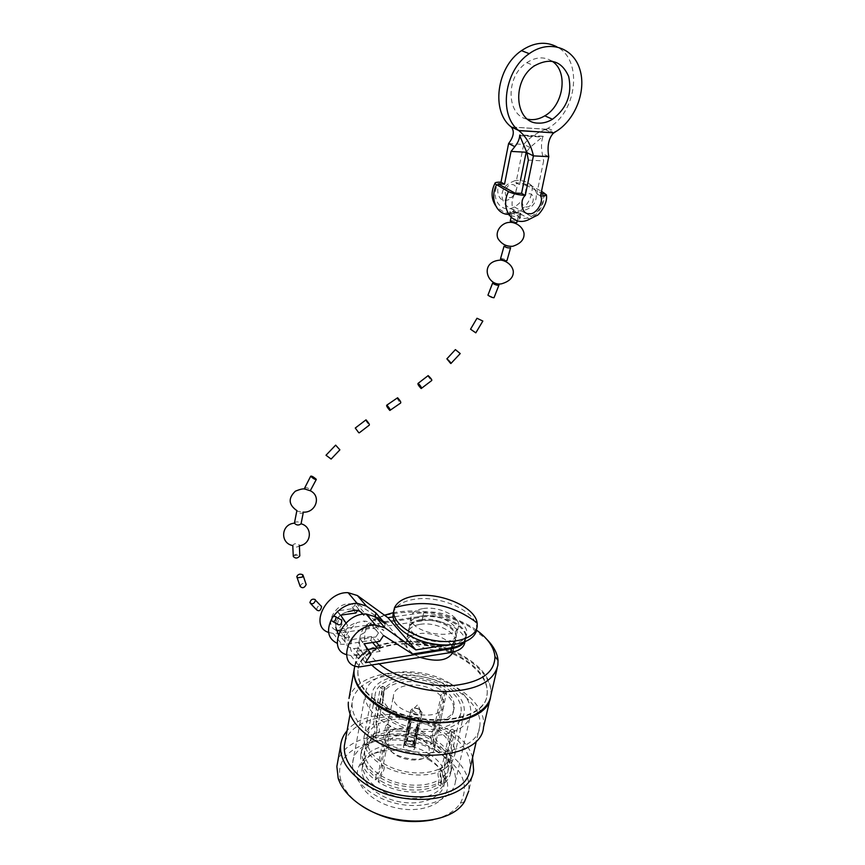 <?xml version="1.0" encoding="UTF-8"?>
<svg xmlns="http://www.w3.org/2000/svg" width="865" height="865" viewBox="0 0 865 865"><rect width="100%" height="100%" fill="white"/><g stroke="black" fill="none" stroke-linecap="round" stroke-linejoin="round"><path stroke-width="0.65" stroke-dasharray="4.33 3.24" d="M380.903 704.748C364.781 694.098 357.094 682.799 357.84 670.829C359.786 650.35 392.872 639.224 426.975 645.712C461.121 651.864 490.077 674.495 487.027 694.768C485.719 722.751 418.725 730.146 380.903 704.748M381.022 704.088C364.9 693.449 357.213 682.15 357.959 670.18C359.462 640.824 423.872 634.218 461.694 657.573C479.751 668.44 488.238 680.625 487.168 694.13C485.871 722.102 418.865 729.476 381.022 704.088M490.563 697.049L490.801 695.741C494.056 674.224 463.337 650.264 427.213 643.744C391.131 636.878 356.045 648.642 354.001 670.386M483.513 727.216C486.811 705.808 458.515 682.096 424.012 674.927C389.564 667.466 354.488 677.663 348.995 698.477M374.707 737.185C358.845 726.395 351.32 714.858 352.131 702.585C354.185 681.577 387.023 669.921 420.736 676.344C454.503 682.42 482.984 705.451 479.794 726.243C478.248 754.929 411.935 762.941 374.707 737.185M345.005 742.224C350.282 721.929 383 711.646 415.049 718.642C447.14 725.346 473.209 748.247 469.944 769.082M472.593 757.545C462.321 717.712 371.809 698.552 347.07 730.752M473.609 770.045L468.776 790.945C470.246 775.505 461.824 761.784 443.507 749.782C406.993 725.357 344.248 731.833 337.555 762.638M358.748 803.78C349.795 796.86 343.967 789.323 341.297 781.171C327.63 742.927 399.414 725.659 440.718 754.096C463.013 769.363 469.554 785.744 460.364 803.228C454.914 811.154 445.81 816.679 433.041 819.793M430.435 760.822C407.242 745.176 367.603 747.544 359.256 765.72C350.812 781.171 370.425 803.358 398.7 808.418C426.932 813.835 451.303 799.801 447.205 782.025C445.378 773.991 439.777 766.92 430.435 760.822M428.835 758.627C407.62 744.322 371.29 746.495 363.765 763.06L362.1 768.628C360.316 782.122 377.713 797.854 399.846 801.866C421.969 806.061 442.556 797.368 444.307 783.874L444.145 777.959C442.491 770.65 437.387 764.206 428.835 758.627M429.754 754.323C405.836 738.05 364.219 743.684 362.922 764.249C361.159 777.7 378.578 793.4 400.765 797.411C422.92 801.617 443.529 792.967 445.27 779.516C446.124 770.164 440.955 761.762 429.754 754.323M435.884 750.355C406.053 730.179 354.293 737.153 352.661 762.93C350.52 779.614 372.166 799.195 399.879 804.212C427.559 809.456 453.174 798.633 455.379 781.96C456.471 770.185 449.973 759.643 435.884 750.355M450.276 683.491C419.449 663.909 366.63 669.791 365.311 694.281C363.343 710.122 385.801 729.076 414.259 734.244C442.707 739.629 468.765 729.66 470.744 713.82C471.663 702.618 464.84 692.508 450.276 683.491M446.405 685.783C419.395 668.559 373.031 673.749 371.874 695.136C370.123 709.062 389.845 725.681 414.768 730.201C439.669 734.915 462.548 726.2 464.267 712.263C465.056 702.51 459.099 693.687 446.405 685.783M445.097 691.935L443.615 691.07L435.992 726.827C414.53 715.82 394.494 714.328 375.897 722.351L382.752 686.259L380.362 687.599L373.518 723.745C367.809 727.53 364.587 732.287 363.862 738.04L364.727 745.814C366.782 751.977 371.399 757.632 378.589 762.789L385.801 725.638L388.774 727.53L381.508 764.714C399.976 776.489 429.656 778.457 444.329 769.061L452.427 732.244L454.741 730.752L446.632 767.515L451.995 761.989L454.763 754.885C455.671 745.273 450.362 736.515 438.847 728.6L446.524 692.822L445.097 691.935M446.632 767.515C442.166 769.309 441.269 773.375 443.94 779.689C448.6 776.11 451.314 771.861 452.081 766.931L451.443 758.8C449.281 751.955 444.232 745.835 436.306 740.462C434.489 738.213 435.333 734.266 438.847 728.6M443.94 779.689L442.88 784.49C447.54 780.9 450.254 776.629 451.022 771.688C451.963 761.957 446.718 753.101 435.3 745.143L436.306 740.462M442.88 784.49L440.415 782.89C444.74 779.549 447.259 775.57 447.973 770.953C448.838 761.946 443.994 753.739 433.452 746.333L435.3 745.143M440.415 782.89L441.474 778.089C445.799 774.759 448.319 770.791 449.032 766.206L448.805 760.13C447.183 753.253 442.393 747.09 434.457 741.64L433.452 746.333M441.474 778.089C439.29 772.088 440.177 768.034 444.145 765.925L449.887 759.524L451.703 754.161C452.536 745.252 447.627 737.121 436.987 729.768C433.841 735.218 432.997 739.175 434.457 741.64M373.518 723.745C376.091 729.909 375.334 733.898 371.258 735.726L364.262 742.646L361.602 750.16C360.9 759.005 365.765 767.32 376.199 775.083C379.94 769.147 380.73 765.049 378.589 762.789M371.258 735.726L370.361 740.451C364.662 744.289 361.451 749.122 360.705 754.95C360.002 763.827 364.846 772.153 375.259 779.938L376.199 775.083M370.361 740.451L372.664 741.954C367.441 745.522 364.489 749.987 363.797 755.361C363.127 763.622 367.625 771.385 377.302 778.641L375.259 779.938M372.664 741.954L373.572 737.218L366.436 744.873L364.695 750.571C364.035 758.81 368.555 766.552 378.243 773.786L377.302 778.641M373.572 737.218C377.205 735.099 377.962 731.098 375.853 725.238C370.609 728.741 367.647 733.152 366.976 738.451L367.355 744.224C368.923 750.485 373.345 756.248 380.643 761.503C382.362 764.033 381.562 768.131 378.243 773.786M435.992 726.827C432.478 732.482 431.646 736.429 433.462 738.678C412.118 727.616 392.169 726.168 373.615 734.309C377.702 732.482 378.459 728.492 375.897 722.351M433.462 738.678L432.468 743.349C411.167 732.277 391.25 730.838 372.718 739.034L373.615 734.309M372.718 739.034L375.032 740.527C392.267 732.925 410.789 734.255 430.619 744.538L432.468 743.349M430.619 744.538L431.613 739.856C411.751 729.595 393.186 728.244 375.929 735.801L375.032 740.527M431.613 739.856C430.143 737.369 430.986 733.412 434.133 727.995C414.162 717.766 395.521 716.382 378.221 723.832C380.319 729.692 379.562 733.682 375.929 735.801M434.133 727.995L441.756 692.195L443.226 693.049L444.653 693.946L436.987 729.768M375.853 725.238L382.73 689.07L385.12 687.718L378.221 723.832M381.141 775.71C398.214 786.62 425.515 788.404 439.171 779.646L438.112 784.458C424.477 793.259 397.23 791.497 380.189 780.565L381.141 775.71C384.471 770.034 385.271 765.936 383.552 763.427L390.839 726.297L387.866 724.405L380.643 761.503M383.552 763.427C400.733 774.283 428.153 776.121 441.831 767.471C437.874 769.591 436.987 773.645 439.171 779.646M444.145 765.925L452.211 729.184L449.887 730.666L441.831 767.471M444.545 686.896C419.363 670.808 376.102 675.662 375.032 695.568C373.377 708.576 391.791 724.048 415.005 728.265C438.198 732.655 459.553 724.546 461.142 711.527C461.878 702.466 456.342 694.26 444.545 686.896M440.026 689.578C419.244 676.246 383.498 680.279 382.622 696.649C377.627 722.502 452.103 736.299 453.638 709.808C454.233 702.391 449.692 695.644 440.026 689.578M440.566 687.015C419.763 673.694 383.984 677.695 383.119 694.033C378.135 719.831 452.687 733.65 454.212 707.202C454.795 699.796 450.243 693.07 440.566 687.015M434.327 690.713C419.557 681.198 394.083 684.064 393.478 695.601C389.942 713.971 442.848 723.778 443.929 704.953C444.34 699.753 441.139 695.006 434.327 690.713M425.299 733.715C410.843 724.005 385.704 727.205 384.99 739.143L385.249 742.754C387.931 758.529 426.964 765.763 433.473 751.685L434.619 748.344C435.084 742.959 431.97 738.083 425.299 733.715M421.688 739.207C408.41 730.136 385.444 735.163 389.088 746.646C391.326 759.492 422.909 765.341 428.283 753.902C430.673 748.744 428.478 743.846 421.688 739.207M412.583 744.949C408.031 742.916 405.015 743.305 403.533 746.138C402.712 750.431 414.335 752.582 414.627 748.193L412.583 744.949M419.871 709.527C415.243 707.516 412.194 707.884 410.724 710.63C409.924 714.804 421.709 716.988 421.969 712.706L419.871 709.527M419.795 709.581C415.265 707.602 412.281 707.959 410.843 710.641C410.053 714.739 421.601 716.88 421.85 712.684L419.795 709.581M409.502 720.177L410.205 719.745L405.945 740.764L407.339 740.71L411.448 720.523L410.745 720.956L409.502 720.177L404.355 742.678C405.523 746.333 408.626 747.63 413.675 746.582L418.022 725.519L416.768 724.729L412.605 744.96L413.675 746.582M416.768 724.729L417.471 724.297L413.308 744.516L414.378 746.138L418.725 725.086L418.022 725.519M414.378 746.138L415.232 744.689L413.221 741.521L405.945 740.764M413.935 745.857L414.638 743.878C412.983 741.046 410.226 740.094 406.377 741.035M413.308 744.516L413.805 743.003L412.4 741.305L407.339 740.71M419.028 709.084C416.043 707.732 413.935 707.905 412.702 709.603L412.659 709.841C414.897 713.268 417.514 713.744 420.487 711.29L419.028 709.084M405.231 741.197L406.637 741.154L410.745 720.956M406.637 741.154L406.096 742.127C406.864 744.668 409.037 745.608 412.605 744.96M405.674 741.478L405.134 742.116C405.307 745.706 408.01 747.101 413.232 746.3M380.189 780.565L378.156 781.874C396.473 793.724 425.969 795.616 440.588 786.069L438.112 784.458M381.508 764.714C383.638 766.974 382.838 771.083 379.097 777.019C397.468 788.848 427.018 790.761 441.647 781.257C438.966 774.91 439.853 770.845 444.329 769.061M379.097 777.019L378.156 781.874M440.588 786.069L441.647 781.257M452.211 729.184L454.741 730.752M452.427 732.244L449.887 730.666M382.73 689.07L380.362 687.599M382.752 686.259L385.12 687.718M390.839 726.297L388.774 727.53M385.801 725.638L387.866 724.405M446.524 692.822L444.653 693.946M441.756 692.195L443.615 691.07M418.725 725.086L417.471 724.297M411.448 720.523L410.205 719.745M490.942 695.103C492.088 680.744 483.07 667.812 463.9 656.308C425.688 632.91 361.127 637.635 354.758 666.158M372.112 665.412C363.041 656.697 358.834 648.058 359.516 639.495L360.478 634.878C368.198 607.998 432.122 604.484 470.257 627.136L487.146 639.7M476.41 630.034L468.733 625.179C444.113 612.377 419.006 608.203 393.391 612.647M384.482 615.199C374.091 619.113 367.549 624.854 364.857 632.434L364.587 643.722M365.019 645.225C367.16 651.788 371.993 658.114 379.508 664.201M453 652.069L453.152 651.302C455.033 641.635 433.516 630.985 418.26 633.775C410.94 635.051 406.885 637.981 406.085 642.576C405.988 648.447 410.789 653.421 420.498 657.487M420.141 624.325C435.441 621.589 457.055 632.196 455.185 641.776C454.449 658.114 404.896 648.923 407.956 633.018C408.745 628.466 412.81 625.568 420.141 624.325M376.113 641.949L371.615 636.543L370.901 640.435L346.779 644.133L341.891 644.338L337.361 643.387M464.905 642.252C467.208 630.499 440.728 617.513 422.023 620.832L338.085 633.266L346.779 644.133M346.357 654.6L350.747 655.475L355.666 655.238L379.984 651.388L380.708 647.474M370.901 640.435L372.61 642.49M377.194 648.026L379.984 651.388M422.023 620.832L422.78 617.048L338.756 629.374L344.108 621.027L337.101 610.895L352.39 608.765L356.066 603.046L384.687 621.665L422.985 616.064L423.688 612.507L393.11 616.94M328.581 632.423L333.23 633.45L338.085 633.266M422.78 617.048C441.496 613.761 468.03 626.736 465.727 638.435L464.289 642.133M423.688 612.507C442.426 609.252 469.014 622.205 466.722 633.85C465.781 639.073 461.002 642.479 452.395 644.057L446.372 645.03M421.806 615.977C414.465 617.199 410.388 620.064 409.61 624.584C406.572 640.36 456.277 649.583 456.98 633.364C458.828 623.86 437.139 613.296 421.806 615.977M463.424 642.446L465.943 637.44C468.246 625.741 441.701 612.777 422.985 616.064M384.687 621.665L412.497 654.016M421.104 619.535C436.414 616.832 458.072 627.417 456.212 636.954C455.498 653.226 405.858 644.025 408.907 628.185C409.686 623.654 413.762 620.778 421.104 619.535M356.066 603.046L365.008 613.609L374.664 619.859L383.855 630.661L374.156 624.422L383.519 635.494M362.695 614.269L363.765 615.545L364.727 614.042M357.494 610.549L358.38 609.155L360.716 611.923M352.39 608.765L355.915 612.993M337.101 610.895L340.594 615.156M346 622.984L347.6 625.298L344.238 630.531L349.503 637.04L347.46 640.208L338.756 629.374M344.108 621.027L347.6 625.298M371.615 636.543L347.46 640.208M367.939 649.474L356.369 651.291L358.445 648.09L363.906 654.837L359.256 655.335C342.075 655.183 352.477 626.865 369.571 627.709C373.896 627.86 376.859 629.623 378.47 632.996L375.929 636.91L379.681 641.398M365.495 662.633L356.369 651.291M420.898 620.529C413.557 621.773 409.491 624.66 408.702 629.19C405.653 645.041 455.282 654.232 455.996 637.959C457.855 628.412 436.22 617.815 420.898 620.529M331.414 619.416L333.122 616.659M378.47 632.996L372.891 626.368L374.156 624.422M375.929 636.91L360.337 639.289L364.035 643.809M360.337 639.289L371.074 654.037M367.365 649.496L363.906 654.837M423.288 608.549C438.652 605.911 460.418 616.442 458.58 625.882C457.909 641.992 408.064 632.748 411.08 617.08C411.859 612.604 415.924 609.76 423.288 608.549M385.152 623.708L383.855 630.661M374.664 619.859L375.259 616.594M348.163 611.641C338.853 614.204 334.744 619.502 335.858 627.514C335.523 619.048 339.631 613.761 348.163 611.641M363.765 615.545L363.03 614.215M338.399 634.726L344.908 637.483L349.503 637.04M358.38 609.155C356.769 605.814 353.828 604.04 349.579 603.846C335.144 602.829 323.467 625.665 336.031 630.12M340.01 630.974L344.238 630.531M372.891 626.368C371.28 623.005 368.317 621.243 364.014 621.081L357.202 622.53C351.082 627.752 346.93 633.104 344.746 638.575C344.789 644.555 347.817 647.874 353.817 648.566L358.445 648.09M344.746 638.575C343.643 630.509 347.795 625.168 357.202 622.53M476.453 629.763C479.675 613.069 441.658 594.742 414.768 599.218C401.684 601.283 394.451 606.311 393.078 614.312M337.934 624.627L337.707 624.249C337.631 620.562 338.907 619.059 341.502 619.729M512.891 212.098L512.361 211.568C513.529 210.93 515.583 211.168 518.513 212.303L519.043 212.844C517.875 213.482 515.821 213.233 512.891 212.098M526.417 207.005C533.489 207.286 536.289 193.933 529.164 193.706C522.049 193.392 519.27 206.876 526.417 207.005M509.442 197.62C516.448 197.912 519.119 184.764 512.069 184.515C505.019 184.18 502.37 197.458 509.442 197.62M510.253 221.008C511.388 220.424 513.421 220.726 516.351 221.916L516.881 222.446M504.046 246.19C505.149 245.606 507.16 245.93 510.08 247.185L510.566 247.833M500.521 258.786C501.57 258.332 503.549 258.765 506.436 260.116L506.966 260.625M492.596 283.169C493.569 282.736 495.504 283.233 498.402 284.661L498.856 285.309M487.936 295.192L494.012 297.733M528.353 160.122L543.653 160.901L536.754 193.89L540.906 194.041M543.177 194.117C543.62 203.902 539.673 211.352 531.337 216.477C518.157 224.057 506.349 207.676 515.021 193.122M519.995 135.729L542.777 137.113C541.285 141.903 541.112 147.353 542.236 153.473L543.653 160.901M553.86 132.723L546.226 129.199L511.302 127.014M508.598 143.558L523.725 144.433C529.185 137.913 536.311 132.961 545.101 129.577L546.02 129.263M526.72 151.57L530.018 147.504L543.069 136.281L519.811 135.286M546.226 129.199L547.891 128.258C576.814 112.807 583.475 60.161 556.855 46.807M551.989 61.156C544.182 56.355 535.77 56.863 526.753 62.691C505.128 76.434 506.349 116.115 527.704 119.219M546.064 129.285L511.323 127.036M519.941 135.589L542.463 136.962M543.382 136.421L519.67 134.972M543.069 136.281L519.357 134.821M520.481 180.255L519.573 184.721L525.931 184.969C526.45 194.625 522.59 201.956 514.372 206.962C501.386 214.39 489.601 198.182 498.067 183.877M530.018 147.504L523.725 144.433L515.972 182.796L519.573 184.721M525.931 184.969L541.122 193.025M510.761 212.271C515.432 215.093 518.827 215.644 520.946 213.936L520.103 212.768L509.831 211.655L510.761 212.271L509.82 216.899C514.534 219.526 517.93 220.045 520.016 218.445L519.173 217.32C514.156 216.12 510.739 215.753 508.912 216.218L509.82 216.899M536.754 193.89L540.517 195.901M500.986 182.201C494.845 187.467 498.045 201.426 504.987 200.118C511.334 201.815 519.854 188.397 515.972 182.796C522.19 183.131 527.628 184.332 532.299 186.408L541.49 191.262M316.655 609.89C317.12 606.452 318.655 605.165 321.283 606.019M300.187 586.427C301.29 583.54 303.183 582.664 305.886 583.799M293.289 556.465L293.668 555.557C295.625 554.054 297.549 553.892 299.463 555.071L299.798 555.914M299.095 544.734L299.312 545.793C297.073 547.556 294.911 547.48 292.824 545.588L292.781 545.285C294.219 543.382 296.317 543.198 299.095 544.734M294.414 523.163C295.852 521.465 297.971 521.433 300.782 523.044L301.063 523.747M302.977 511.983L303.269 512.621C301.128 513.886 298.966 513.388 296.782 511.129L302.977 511.983M304.556 488.206C305.745 487.233 307.745 487.719 310.524 489.644L310.849 490.217M326.008 455.239L331.122 459.066M335.642 445.14L339.88 449.843M366.014 419.839C365.43 420.195 366.425 421.882 369.02 424.877L369.301 425.115M397.619 397.759C396.83 398.149 397.738 399.846 400.322 402.852L400.592 403.058M428.164 375.615C427.634 375.983 428.716 377.529 431.397 380.254L431.743 380.503M455.401 349.611L460.223 353.569M470.538 329.208L475.804 332.841M355.666 655.238L364.771 666.612M452.395 644.057L452.254 644.76M548.778 156.673L542.236 153.473M519.173 217.32L520.103 212.768M532.299 186.408C532.17 197.934 527.25 206.562 517.551 212.293L508.62 214.401M544.647 192.927C544.453 204.572 539.457 213.298 529.65 219.126L517.551 212.293C510.599 212.985 506.555 216.326 495.591 205.632M357.959 670.18L357.84 670.829M487.168 694.13L487.027 694.768M490.801 695.741L490.055 698.974M352.131 702.585L350.065 714.068M479.794 726.243L476.41 740.937M460.364 803.228L464.494 801.693M341.297 781.171L338.183 778.284M363.765 763.06L359.256 765.72M444.145 777.959L447.205 782.025M444.307 783.874L445.27 779.516M362.1 768.628L362.922 764.249M455.379 781.96L470.744 713.82M352.661 762.93L365.311 694.281M454.763 754.885L464.267 712.263M363.862 738.04L371.874 695.136M451.995 761.989C450.795 756.551 449.011 763.59 451.433 758.929L451.443 758.8M451.022 771.688L452.081 766.931M447.973 770.953L449.032 766.206M449.887 759.524C447.248 759.319 446.891 759.524 448.805 760.13M364.727 745.814C366.987 741.013 365.646 748.139 364.252 742.776L364.262 742.646M360.705 754.95L361.602 750.16M363.797 755.361L364.695 750.571M367.355 744.224C369.333 744.884 369.031 745.089 366.436 744.873M451.703 754.161L461.142 711.527M366.976 738.451L375.032 695.568M453.638 709.808L454.212 707.202M382.622 696.649L383.119 694.033M434.619 748.344L443.929 704.953M384.99 739.143L393.478 695.601M428.283 753.902L433.473 751.685M389.088 746.646L385.249 742.754M414.627 748.193L421.969 712.706M403.533 746.138L410.724 710.63M415.232 744.689L421.85 712.684M404.355 742.678L410.843 710.641M413.805 743.003L414.638 743.878M413.838 743.565L420.487 711.29M406.096 742.127L412.659 709.841M420.498 711.041L417.784 704.618L412.702 709.603M406.269 741.608L405.134 742.116M359.516 639.495L354.823 665.812M497.883 665.131L497.148 668.288M364.857 632.434L360.478 634.878M407.956 633.018L406.085 642.576M455.185 641.776L453.152 651.302M465.727 638.435L464.992 641.852M333.23 633.45L341.891 644.338M350.747 655.475L359.808 666.872M466.722 633.85L465.943 637.44M411.08 617.08L409.61 624.584M458.58 625.882L456.98 633.364M408.907 628.185L408.702 629.19M456.212 636.954L455.996 637.959M354.931 610.236L349.579 603.846M344.908 637.483L339.88 631.223M369.571 627.709L364.014 621.081M359.256 655.335L353.817 648.566M477.188 626.411L476.777 628.271M331.522 620.832L333.133 621.773M515.053 180.623C504.955 184.678 503.473 187.748 501.895 194.214C501.862 205.005 510.555 211.103 521.703 211.006C532.862 208.422 537.608 202.021 535.954 191.792C532.851 183.888 523.552 179.228 515.053 180.623M517.259 220.802L519.054 212.844M511.031 217.547L512.361 211.568M545.101 129.577L553.211 133.34M547.891 128.258L555.546 131.772M526.753 62.691L534.494 65.794M531.337 216.477L514.372 206.962M520.016 218.445L520.946 213.936M509.831 211.655L508.912 216.218M310.816 603.802L309.908 602.71M296.954 577.139L296.803 576.587M293.668 555.557L299.463 555.071"/><path stroke-width="1.3" d="M348.995 698.477L354.001 670.386C353.223 683.015 361.343 694.963 378.34 706.218C417.59 732.623 487.373 725.8 490.563 697.049M348.336 702.153C347.481 715.117 355.429 727.303 372.177 738.721C411.578 766.055 481.892 757.556 483.513 727.216L490.055 698.974M476.41 740.937L469.944 769.082C468.095 798.687 402.712 807.51 366.295 781.3C350.768 770.315 343.448 758.486 344.357 745.803L345.005 742.224M347.07 730.752C343.351 735.12 341.199 739.997 340.626 745.403C339.675 758.778 347.395 771.277 363.776 782.901C402.322 810.721 471.652 801.358 473.609 770.045L472.593 757.545M337.555 762.638L336.863 766.498L338.183 778.284C341.329 787.874 348.498 796.589 359.689 804.439C392.126 828.043 450.503 825.913 464.494 801.693L468.776 790.945M433.041 819.793C406.128 824.691 381.368 819.36 358.748 803.78M354.758 666.158L354.12 669.737C351.752 689.589 380.838 713.722 417.882 720.459C454.893 727.443 488.455 714.923 490.942 695.103L497.148 668.288M487.146 639.7C493.742 646.436 497.375 653.324 498.035 660.373L497.883 665.131C494.012 681.263 477.296 690.065 447.724 691.513C419.947 691.784 388.407 680.755 372.112 665.412M393.391 612.647L384.482 615.199M364.587 643.722L365.019 645.225M379.508 664.201C397.165 678.398 428.532 687.416 454.136 685.458C481.167 682.215 494.78 672.581 494.953 656.546C493.947 647.117 487.763 638.284 476.41 630.034M420.498 657.487C437.474 662.395 448.308 660.59 453 652.069M446.372 645.03L415.838 649.918L384.947 627.806L375.475 625.038C349.73 624.119 334.225 666.504 359.808 666.872L450.589 652.556C459.174 650.945 463.943 647.517 464.905 642.252L464.992 641.852M372.61 642.49L377.194 648.026M367.939 649.474L380.708 647.474L376.113 641.949M393.11 616.94L387.909 617.686L357.386 595.531L348.076 592.676C325.954 591.346 309 626.411 328.581 632.423M464.289 642.133C461.921 645.431 457.628 647.626 451.411 648.696L365.495 662.633L371.074 654.037L364.035 643.809L379.681 641.398L383.519 635.494L412.497 654.016L451.627 647.69C456.915 646.793 460.85 645.052 463.424 642.446M415.838 649.918L387.909 617.686M360.716 611.923L362.695 614.269M357.494 610.549L355.915 612.993L340.594 615.156L346 622.984M337.361 643.387C328.149 638.954 326.17 630.963 331.414 619.416M333.122 616.659C339.621 608.106 347.579 603.629 356.996 603.219L366.36 606.041L357.386 595.531M384.947 627.806L375.551 616.799L385.152 623.708L375.918 612.95L366.36 606.041M375.551 616.799L366.122 613.999C343.47 612.874 326.094 649.074 346.357 654.6M375.259 616.594L375.918 612.95M363.03 614.215C361.246 611.685 358.543 610.366 354.931 610.236L348.163 611.641M335.858 627.514L338.399 634.726M336.031 630.12L340.01 630.974M393.716 610.939L394.548 607.641C397.5 601.456 404.452 597.542 415.416 595.909C440.177 591.93 475.382 607.014 477.134 622.941L477.188 626.411C475.934 637.786 455.455 644.522 432.954 640.273C410.432 636.175 392.342 622.292 393.716 610.939L393.078 614.312C391.694 625.709 409.761 639.613 432.251 643.701C454.72 647.95 475.188 641.181 476.453 629.763L476.777 628.271M341.502 619.729L341.74 620.119C341.805 623.816 340.54 625.319 337.934 624.627M335.804 616.604L336.053 617.037C335.631 621.027 334.117 622.292 331.522 620.832C331.684 617.253 333.111 615.848 335.804 616.604M517.259 220.802L516.881 222.446C514.707 222.954 512.502 222.478 510.253 221.008L511.031 217.547M510.599 247.725L510.599 247.714C508.49 248.233 506.306 247.714 504.046 246.19L500.521 258.786C502.803 260.333 504.955 260.949 506.966 260.625L510.566 247.833M498.921 285.169L498.91 285.169C497.029 285.45 494.921 284.78 492.596 283.169M498.856 285.309L494.012 297.733C492.336 297.679 490.314 296.836 487.936 295.192L492.585 283.169M521.563 193.349L525.293 195.371C518.849 195.058 513.237 193.803 508.469 191.63L494.823 183.661C494.704 182.515 496.759 182.028 500.986 182.201L504.544 184.137L498.067 183.877L515.021 193.122L521.563 193.349L528.353 160.122L526.936 152.651L519.681 135.578C519.562 139.006 517.94 142.693 514.826 146.65L511.042 151.418L526.179 152.229L526.72 151.57M540.906 194.041L543.177 194.117L541.122 193.025M518.805 130.604L518.849 130.626C526.234 136.659 531.088 145.071 533.413 155.873L548.778 156.673C547.048 146.434 548.529 138.66 553.211 133.34L555.546 131.772C575.095 120.322 586.719 90.976 579.82 69.276C573.257 47.359 549.005 39.325 529.229 53.673C503.895 70.595 498.391 115.272 518.676 130.496L553.697 132.81M556.855 46.807C545.653 41.066 533.856 42.342 521.476 50.646C496.315 67.416 490.963 111.769 511.204 126.928L518.676 130.496M527.704 119.219L530.559 119.619C535.381 119.911 540.128 118.646 544.809 115.824C563.753 105.292 568.586 71.254 551.989 61.156M538.149 123.111C514.686 123.198 511.302 80.553 534.494 65.794C550.291 57.263 561.688 60.842 568.694 76.531C572.316 94.101 566.91 108.341 552.476 119.262C547.772 122.106 542.993 123.392 538.149 123.111M518.849 130.626L553.741 132.832M511.291 127.014C514.653 131.156 513.756 136.681 508.598 143.558L514.826 146.65M526.936 152.651L533.413 155.873L525.293 195.371C519.011 200.777 522.114 215.007 529.185 213.633C535.608 215.32 544.399 201.588 540.517 195.901L548.778 156.673M500.986 182.201L508.598 143.558M511.042 151.418L504.544 184.137M526.179 152.229L520.481 180.255M541.49 191.262L546.431 194.863C545.912 195.685 543.944 196.02 540.517 195.901M321.283 606.019L321.585 606.603C320.742 610.56 319.109 611.652 316.655 609.89L310.816 603.802M315.206 599.575L315.509 600.224C314.168 603.835 312.297 604.657 309.908 602.7C310.719 599.575 312.481 598.526 315.206 599.575M305.886 583.799L306.188 584.556C304.426 587.951 302.426 588.578 300.187 586.427L296.954 577.139M302.88 574.847L302.35 577.085L297.647 577.777L296.803 576.577C298.09 574.101 300.123 573.527 302.88 574.847M299.798 555.914C297.592 558.53 295.419 558.714 293.289 556.465L292.781 545.577C279.828 543.339 280.92 524.049 294.414 523.195L296.782 511.118M303.269 512.631L301.063 523.812C298.749 525.585 296.533 525.39 294.414 523.195M316.168 479.729L310.265 490.758L305.259 489.136L304.556 488.206L310.708 476.193C311.519 475.815 313.271 476.745 315.963 478.994L316.309 479.47C314.914 479.61 313.043 478.518 310.708 476.193M331.122 459.066L326.008 455.239L335.642 445.14L339.88 449.843L331.122 459.066M358.77 432.738L355.266 428.034L358.77 432.738M369.301 425.115C369.723 424.52 368.62 422.769 366.014 419.839L355.266 428.034M389.628 410.226L389.888 410.443C390.526 409.815 389.51 408.042 386.839 405.123C386.136 405.469 387.066 407.177 389.628 410.226M400.592 403.058C401.252 402.441 400.257 400.668 397.619 397.759L386.839 405.123M420.898 388.299L421.212 388.526C421.85 387.801 420.833 386.06 418.163 383.314C417.406 383.746 418.325 385.401 420.898 388.299M421.655 388.201L431.743 380.503C432.1 379.832 430.911 378.21 428.164 375.615L418.163 383.303M450.47 363.235L450.892 363.527C450.925 362.705 449.584 361.137 446.881 358.834L450.47 363.235M451.098 363.322L460.223 353.569L455.401 349.611L446.881 358.834M482.767 321.196L475.815 332.841L470.538 329.208L476.993 318.255L482.843 321.066L476.993 318.255M451.411 648.696L450.589 652.556M452.254 644.76L451.627 647.69M508.62 214.401C496.445 214.52 489.622 198.658 496.402 185.024M546.431 194.863C548.086 204.919 537.349 216.337 537.079 215.363L529.65 219.126C513.972 228.025 499.278 209.644 508.469 191.63M350.065 714.068L344.357 745.803M340.626 745.403L336.863 766.498M354.823 665.812L354.12 669.737M494.953 656.546L498.035 660.373M348.076 592.676L356.996 603.219M366.122 613.999L375.475 625.038M477.134 622.941C452.309 604.159 424.78 599.056 394.559 607.641M341.74 620.119L336.053 617.037M333.133 621.773L337.707 624.249M512.826 246.255C520.827 243.616 524.547 239.259 524.006 233.172C522.255 225.073 513.356 221.667 509.28 222.413C502.619 222.446 494.661 230.512 497.905 238.491C501.527 244.114 506.501 246.709 512.826 246.255M501.743 283.763C509.95 281.255 513.788 277.005 513.269 271.015C511.756 262.992 502.63 259.587 499.635 260.17C478.669 262.149 487.557 286.953 501.743 283.763M521.476 50.646L529.229 53.673M544.809 115.824L552.476 119.262M494.823 183.661C490.942 191.554 491.201 198.874 495.591 205.632M321.585 606.603L315.509 600.224M306.188 584.556L303.161 575.603M302.35 577.085L297.647 577.777M299.809 555.914L299.387 545.783M299.312 545.793C311.789 544.29 312.892 526.731 301.063 523.812M303.064 512.102C315.433 513.345 322.007 496.305 310.265 490.747M296.998 510.685C288.499 504.803 287.948 498.305 295.343 491.201C304.772 487.298 304.75 489.644 305.248 489.125M359.267 432.846L369.301 425.126M390.32 410.14L400.592 403.068"/></g></svg>
